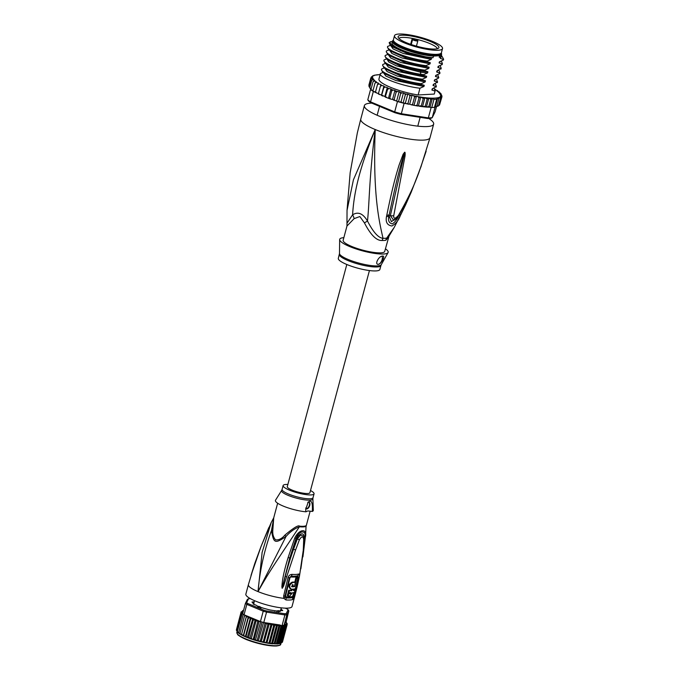 <?xml version="1.0" encoding="UTF-8"?>
<svg xmlns="http://www.w3.org/2000/svg" width="680" height="680" viewBox="0 0 680 680"><rect width="100%" height="100%" fill="white"/><g stroke="black" fill="none" stroke-linecap="round" stroke-linejoin="round"><path stroke-width="1.02" d="M398.947 34.034A24.854 5.176 15 0 0 394.493 35.717A24.854 5.176 15 0 0 409.547 44.829A24.854 5.176 15 0 0 436.781 50.303A24.854 5.176 15 0 0 438.073 50.261A24.854 5.176 15 0 0 442.519 48.586A24.854 5.176 15 0 0 427.474 39.474A24.854 5.176 15 0 0 400.24 34A24.854 5.176 15 0 0 398.947 34.034M442.519 48.586L441.43 52.649A24.854 5.176 -165 0 1 436.985 54.323A24.854 5.176 -165 0 1 435.685 54.366A24.854 5.176 -165 0 1 408.459 48.892A24.854 5.176 -165 0 1 393.405 39.78L394.493 35.717M415.157 36.805A21.123 4.403 15 0 0 413.414 36.439A21.123 4.403 15 0 0 398.123 37.247A21.123 4.403 15 0 0 421.855 47.489A21.123 4.403 15 0 0 423.606 47.855A21.123 4.403 15 0 0 438.617 48.102A21.123 4.403 15 0 0 415.157 36.805M417.486 40.12L417.036 39.398A20.018 4.173 15 0 0 414.851 38.887A20.018 4.173 15 0 0 413.194 38.547A20.018 4.173 15 0 0 412.7 38.454L413.159 39.177A2.269 0.476 15 0 0 415.591 40.197A2.269 0.476 15 0 0 417.512 40.171A2.269 0.476 15 0 0 417.486 40.12A0.476 0.459 -33 0 1 417.775 40.316L417.775 40.316A0.476 0.459 -33 0 1 417.809 40.392M437.376 48.722A20.018 4.173 -165 0 0 417.036 39.398L417.384 39.967M398.888 38.403A20.018 4.173 -165 0 1 412.7 38.454L412.131 38.819L412.582 39.525A2.745 0.57 15 0 0 415.344 40.723A2.745 0.57 15 0 0 417.86 40.808A2.745 0.57 15 0 0 417.851 40.732M410.652 44.345L412.131 38.819M382.185 240.49A9.562 7.064 -88.5 0 1 383.01 238.298A21.828 4.547 15 0 0 385.22 238.263A21.828 4.547 15 0 0 386.682 238.094L389.028 236.096L394.281 227.341L386.682 238.094A9.562 8.559 -100.3 0 0 385.798 240.286A21.513 4.479 -165 0 1 384.353 240.456A21.513 4.479 -165 0 1 384.183 240.465A21.513 4.479 -165 0 1 382.185 240.49C376.644 240.907 370.727 235.042 364.446 222.912L359.856 216.537L354.135 218.637L346.97 226.024L347.029 210.426L350.166 172.678L357.365 132.719L350.166 172.678M389.028 236.096L384.71 251.387A21.513 4.479 15 0 1 380.859 252.841A21.513 4.479 -165 0 1 351.832 246.5A21.513 4.479 -165 0 1 343.153 240.252L346.97 226.024M347.029 210.426L353.421 179.809L375.224 129.531C369.027 178.602 369.418 203.702 367.48 221C373.252 232.212 378.428 237.983 383.01 238.298C379.644 222.938 372.623 196.698 375.224 129.531A35.853 7.471 15 0 1 360.765 119.127L364.395 105.578A35.853 7.471 15 0 1 370.812 103.156A35.853 7.471 -165 0 1 371.748 103.122M428.731 118.465A35.853 7.471 -165 0 1 433.653 124.134A35.853 7.471 -165 0 1 427.244 126.556A35.853 7.471 15 0 1 387.515 119.204A35.853 7.471 15 0 1 364.395 105.578M405.628 204.791L400.24 215.815C398.531 220.379 395.76 223.771 391.935 225.989C387.26 225.301 385.441 222.165 386.503 216.58L386.775 215.262C393.227 183.608 396.703 172.966 399.05 165.172L403.121 154.224L404.651 152.26C405.135 151.997 405.272 153.213 405.05 155.898L393.737 215.662C393.558 219.138 395.123 219.053 398.421 215.398C415.795 185.088 417.375 175.066 420.869 167.042L430.024 137.683A35.853 7.471 -165 0 1 423.615 140.106A35.853 7.471 15 0 1 375.224 129.531C357.153 173.689 353.685 197.174 352.589 214.82L347.259 222.827M421.226 166.081L411.247 192.091L405.484 205.113L394.281 227.341M386.503 216.58A4.777 2.108 13.2 0 0 388.934 215.883L389.24 214.574C395.717 183.753 398.65 173.06 400.707 165.385L403.869 154.487L404.634 152.456L403.962 155.881L390.371 215.619L393.635 220.269C395.275 219.768 396.975 218.169 398.726 215.475L398.726 215.475C406.725 201.654 413.466 187.272 418.94 172.346L426.139 151.249M386.775 215.262A4.777 2.091 13.1 0 0 389.24 214.574L388.977 215.849L391.391 221.663L397.418 217.362M403.121 154.224A4.777 0.807 25.5 0 0 403.869 154.487L404.6 152.49A4.777 1.028 66.7 0 0 404.532 152.278M404.651 152.26A4.777 1.742 88.4 0 1 404.634 152.456L403.962 155.881A4.777 1.53 -173.2 0 0 405.05 155.898M393.737 215.662A4.777 2.38 -166.2 0 1 390.371 215.619L388.934 215.883C387.804 220.405 388.934 223.082 392.326 223.907C395.352 221.807 397.502 218.951 398.777 215.339L400.24 215.815M400.928 214.464L399.559 214.038M354.135 218.637A9.562 6.647 -123.7 0 0 352.589 214.82C357.995 211.378 362.958 213.435 367.48 221L364.446 222.912M388.526 237.158L385.798 240.286M339.379 254.362A21.513 4.479 15 0 0 347.82 260.508A21.513 4.479 15 0 0 348.05 260.601A21.513 4.479 15 0 0 369.155 266.407A21.513 4.479 15 0 0 380.936 265.498L379.874 269.458A21.513 4.479 15 0 1 368.092 270.368A21.513 4.479 15 0 1 346.987 264.562A21.513 4.479 -165 0 1 338.317 258.324L339.499 253.47A21.658 4.513 15 0 0 348.024 259.411A21.658 4.513 15 0 0 348.262 259.514A21.658 4.513 15 0 0 381.276 264.664L388.067 252.577A25.101 5.228 15 0 1 349.817 246.611A25.101 5.228 -165 0 1 339.651 239.606A25.101 5.228 -165 0 1 343.85 237.651M388.067 252.577A25.101 5.228 15 0 0 385.407 248.786M378.309 264.333C374.212 264.673 378.913 255.825 382.611 256.079C385.781 255.459 381.191 264.265 378.309 264.333L377.689 264.231M382.611 256.079L383.18 256.156M377.647 264.205A4.777 2.499 112.5 0 0 378.216 264.291A4.777 2.499 112.5 0 0 381.556 261.137A4.777 2.499 112.5 0 0 382.058 256.173M394.655 42.526A23.188 4.828 -165 0 1 394.57 42.041M439.926 53.847A23.902 4.981 -165 0 1 439.458 54.188A23.902 4.981 -165 0 1 435.99 54.918A23.902 4.981 -165 0 1 403.733 47.872A23.902 4.981 -165 0 1 394.349 42.1A23.902 4.981 -165 0 1 394.111 41.573M441.243 53.032L441.312 53.142A25.457 5.304 -165 0 1 441.583 54.383A25.457 5.304 -165 0 1 439.646 55.734L439.221 57.316A25.457 5.304 -165 0 0 441.159 55.964L441.583 54.383M392.411 41.208A25.457 5.304 -165 0 0 402.671 48.595A25.457 5.304 -165 0 0 433.475 56.083L433.05 57.664A25.457 5.304 -165 0 1 402.254 50.175A25.457 5.304 -165 0 1 391.986 42.789L392.411 41.208A25.457 5.304 -165 0 1 393.261 40.264L393.38 40.205M392.326 41.523L390.728 41.616L389.147 42.67L390.192 45.135L400.809 50.745L431.519 58.242L431.222 59.364L427.227 61.123C408.671 59.007 384.94 49.708 387.702 46.41L390.405 45.331M390.728 41.616A27.251 5.678 15 0 0 401.243 50.235A27.251 5.678 15 0 0 428.451 57.647M385.288 97.096L386.673 97.614L385.696 96.475L385.228 97.044L384.863 96.517L387.286 87.49L387.634 89.25L389.096 88.578L390.983 88.944L391.748 90.788L393.15 90.075L394.952 90.355L396.108 92.267L397.434 91.494L399.126 91.706L400.197 92.344L400.648 93.661L401.88 92.837L403.418 92.956L404.702 93.619L405.28 94.945L406.411 94.07L407.779 94.103L409.232 94.766L409.938 96.101L410.933 95.166L412.105 95.115L413.729 95.778L414.528 97.104L416.483 96.109L417.894 96.585L418.99 97.937L420.793 96.951L423.232 98.591L424.932 97.614L427.184 99.059L428.817 98.099L430.78 99.314L432.344 98.507L433.959 99.373L436.671 99.221L437.623 98.124L438.855 98.864L439.212 97.453L440.495 98.311L440.113 96.688L441.55 97.572L440.581 95.812L442 96.653L441.337 95.293L440.24 94.741L441.243 94.707L441.838 95.582L441.065 94.248L439.492 93.585L440.606 93.508L441.073 94.359L440.215 93.041L440.997 93.67M437.869 105.918L434.486 107.347A36.805 7.667 -165 0 1 433.194 107.448A36.805 7.667 -165 0 1 431.783 107.499L433.959 99.373M431.128 107.508A36.805 7.667 15 0 0 431.783 107.499L430.482 107.406L431.128 107.508L428.341 117.895L427.533 118.481L400.894 114.368A35.853 7.471 -165 0 1 394.817 112.684L371.008 102.816A35.853 7.471 -165 0 1 368.483 100.929L367.786 99.816L370.575 89.428A36.805 7.667 15 0 0 370.914 89.726A36.805 7.667 15 0 0 372.844 91.162A36.805 7.667 15 0 0 373.337 91.485L375.453 92.37M436.483 106.675L435.106 111.834L432.225 117.674A36.805 7.667 -165 0 1 430.414 117.835A36.805 7.667 -165 0 1 428.341 117.895L401.336 113.721L400.894 114.368M431.783 107.499L434.486 107.347A36.805 7.667 15 0 0 435.013 107.287L432.225 117.674L431.086 118.286A35.853 7.471 -165 0 1 427.533 118.481M394.952 90.355L392.538 99.391L397.469 101.498A36.805 7.667 15 0 0 398.463 101.787A36.805 7.667 15 0 0 403.104 103.071A36.805 7.667 15 0 0 404.115 103.334L401.336 113.721A36.805 7.667 -165 0 1 394.689 111.885L394.817 112.684M397.469 101.498L394.689 111.885L370.549 101.872A36.805 7.667 -165 0 1 367.786 99.816M371.008 102.816L370.549 101.872L373.337 91.485M371.118 88.978L370.575 89.428M395.19 100.555L398.463 101.787L400.648 93.661M399.126 91.706L396.703 100.734M403.418 92.956L401.004 101.991L403.104 103.071L405.28 94.945M398.463 101.787L401.004 101.991M407.779 94.103L405.356 103.139L406.819 103.802L408 103.326L409.938 96.101M403.104 103.071L405.356 103.139M404.115 103.334L406.666 103.734M408 103.326L408.519 104.193L406.819 103.802M412.105 95.115L409.692 104.15L411.306 104.805L412.599 104.329L414.528 97.104M408.519 104.193L409.692 104.15M409.428 104.159L409.887 104.227M412.599 104.329L413.185 105.188L411.306 104.805M413.185 105.188L415.471 105.612L417.052 105.171L418.99 97.937M416.483 96.109L414.06 105.136M417.052 105.171L417.809 106.012L415.471 105.612M417.809 106.012L421.294 105.825L423.232 98.591M420.793 96.951L418.37 105.986M421.294 105.825L422.339 106.65L419.339 106.25M422.339 106.65L425.247 106.284L427.184 99.059M424.932 97.614L422.518 106.641M428.817 98.099L426.411 107.083L422.815 106.709M432.344 98.507L430.015 107.202L428.842 106.539L426.411 107.083L425.247 106.284M430.015 107.202L426.411 107.083M428.842 106.539L430.78 99.314M434.486 107.347L436.671 99.221M384.863 96.517L381.497 95.047L383.911 86.011L383.843 87.678L385.339 87.057L387.286 87.49M380.103 74.656A35.853 7.471 15 0 0 378.335 74.715A35.853 7.471 15 0 0 372.929 75.981L371.272 77.044L372.623 76.976L370.812 77.962L371.969 77.537L372.921 78.047L370.974 79.041L372.232 78.566L373.804 79.228L372.691 79.305L371.739 80.257L373.082 79.781L374.799 80.427L373.091 81.6L374.51 81.099L376.337 81.728L375.02 83.036L376.49 82.518L378.394 83.104L377.485 84.541L378.99 83.997L380.936 84.541L380.443 86.105L381.956 85.519L383.911 86.011M371.178 77.392L372.224 76.678A35.853 7.471 15 0 1 372.801 76.075M373.957 75.752L372.598 75.828M434.8 89.088A35.853 7.471 15 0 1 435.31 89.377L435.327 90.075L435.047 89.59M437.758 90.848L435.115 89.769M436.806 90.296A35.853 7.471 15 0 1 437.614 90.84L437.792 91.587L437.614 90.84L436.96 91.086L438.787 91.715L439.722 93.024M439.637 92.284L438.787 91.715A35.853 7.471 15 0 1 439.39 92.225L438.498 92.386L440.215 93.041A35.853 7.471 15 0 1 440.606 93.508L441.073 94.359M441.065 94.248A35.853 7.471 15 0 1 441.243 94.707L441.804 95.71M442.017 96.552L439.705 104.448M383.843 87.678L381.599 95.506M382.925 96.084L381.625 95.557M387.634 89.25L385.228 97.044M386.673 97.614L389.173 98.549L389.81 98.013L389.173 98.549M390.983 88.944L388.569 97.979M389.266 98.609L390.736 99.102L389.81 98.013L391.748 90.788M390.736 99.102L392.309 99.356M395.021 100.529L394.171 99.492L393.38 100.002M394.171 99.492L396.108 92.267M378.08 93.457L375.496 92.48M370.846 88.876L369.886 88.179M381.497 95.047L378.344 94.01M376.567 93.024L375.547 91.766L377.485 84.541M434.061 88.12L435.157 90.814L434.35 93.831A28.679 5.976 -165 0 1 434.265 94.07L418.157 94.971A28.679 5.976 -165 0 1 378.947 78.982L380.443 73.508L383.146 72.428M438.158 105.715L439.433 105.145M439.612 104.797L441.55 97.572M438.558 105.536L440.495 98.311M436.925 106.088L438.855 98.864M437.623 98.124L435.268 106.93M435.149 106.939L436.772 106.599M379.534 94.554L378.505 93.33L380.443 86.105M378.505 93.33L378.361 93.976L378.505 93.33M375.496 91.996L372.844 91.162L375.02 83.036M373.031 90.457L370.914 89.726L373.091 81.6M370.668 88.808L369.801 87.482L371.739 80.257M369.801 87.482L370.277 88.341L369.801 87.482M369.809 87.601L369.036 86.266L369.623 87.125L369.036 86.266L370.974 79.041M369.045 86.776L369.036 86.266M369.546 86.572L368.857 85.289L370.812 77.962M434.265 94.07L435.064 91.086L431.885 90.049L432.2 88.876L436.271 86.572L433.032 85.519L433.339 84.388L437.478 82.059L434.248 80.996L434.546 79.874L438.54 78.115L438.693 77.537L435.455 76.483L435.761 75.361L439.748 73.602L439.9 73.023L436.662 71.969L436.968 70.839L441.116 68.51L437.877 67.456L438.175 66.326L442.17 64.566L442.323 63.988L439.085 62.934L439.39 61.812L443.377 60.053L443.53 59.474L440.291 58.421L440.776 57.23L439.221 57.316M433.475 56.083L439.646 55.734M433.05 57.664L429.981 57.834M387.702 46.41L387.464 47.192L388.535 49.232L403.767 56.389L427.074 61.702L427.227 61.123M427.074 61.702L430.312 62.755L430.006 63.878L426.02 65.645C407.702 63.589 383.63 54.196 386.486 50.923L389.198 49.852M386.486 50.923L386.257 51.706L387.328 53.754L402.458 60.877L425.867 66.215L426.02 65.645M425.867 66.215L429.105 67.269L428.8 68.4L424.813 70.159C406.224 68.042 382.449 58.692 385.279 55.437L387.991 54.366M385.279 55.437L385.041 56.219L386.113 58.267L400.027 64.983L421.898 70.346L424.651 70.728L424.813 70.159M424.651 70.728L427.89 71.791L427.592 72.913L423.598 74.672L420.844 74.29C402.704 71.697 381.539 63.087 384.072 59.959L386.775 58.879M384.072 59.959L383.834 60.741L384.905 62.79L400.087 69.921L423.445 75.251L423.598 74.672M423.445 75.251L426.683 76.304L426.377 77.427L422.39 79.186C403.928 77.112 379.975 67.711 382.857 64.472L385.569 63.393M382.857 64.472L382.627 65.254L383.699 67.303L398.888 74.443L422.238 79.764L422.39 79.186M422.238 79.764L425.476 80.818L425.17 81.948L421.175 83.708C402.662 81.591 378.904 72.301 381.65 68.986L384.353 67.915M381.65 68.986L381.412 69.768L382.483 71.816L397.715 78.974L421.022 84.278L421.175 83.708M421.022 84.278L424.26 85.331L423.963 86.462L419.968 88.222C401.642 86.173 377.519 76.738 380.443 73.508M418.157 94.971L419.968 88.222M443.377 60.053L443.53 59.474M440.954 69.079L441.116 68.51M430.312 62.755L406.878 58.327L390.532 51.085L388.535 49.232M431.519 58.242L408.094 53.805L391.748 46.572L390.192 45.135M440.776 57.23L441.396 55.063M442.17 64.566L442.323 63.988M429.105 67.269L405.671 62.841L389.317 55.598L387.328 53.754M427.89 71.791L420.733 71.026L400.75 66.172L388.034 60.044M441.6 55.598L443.632 59.203M440.113 65.543L441.21 68.238M441.329 61.022L442.425 63.724M438.906 70.057L439.9 73.023M439.748 73.602L440.002 72.752M437.699 74.57L438.693 77.537M438.54 78.115L438.787 77.273M436.483 79.093L437.478 82.059M437.325 82.628L437.58 81.787M436.118 87.142L436.271 86.572M435.276 83.606L436.373 86.3M441.533 56.406L440.291 58.421M440.342 61.438L439.085 62.934M439.135 65.96L437.877 67.456M431.222 59.364L403.129 53.431L393.116 48.934L390.651 45.56M430.006 63.878L401.923 57.944L391.901 53.456L389.436 50.073M428.8 68.4L400.716 62.458L390.694 57.97L388.229 54.587M437.929 70.474L436.662 71.969M427.592 72.913L420.427 72.156L396.176 65.739L388.654 61.931L387.022 59.1M436.713 74.987L435.455 76.483M435.506 79.509L434.248 80.996M434.291 84.022L433.032 85.519M426.377 77.427L398.293 71.493L388.272 67.005L385.806 63.622M425.17 81.948L397.077 76.007L387.065 71.519L384.6 68.136M433.083 88.536L431.902 89.99M423.963 86.462L395.87 80.52L385.849 76.032L383.392 72.65M426.683 76.304L403.257 71.876L386.826 64.558M425.476 80.818L402.05 76.389L385.62 69.079M424.26 85.331L400.834 80.903L384.412 73.593M393.414 40.409A24.735 5.151 15 0 0 403.257 47.898A24.735 5.151 15 0 0 428.213 54.663A24.735 5.151 15 0 0 441.108 53.184M369.435 270.547L309.901 492.719A11.713 2.44 -165 0 1 307.81 493.51A11.713 2.44 -165 0 1 294.831 491.113A11.713 2.44 -165 0 1 287.274 486.659L346.808 264.486M259.31 606.951L258.672 606.254A13.863 2.89 15 0 0 259.573 606.637A13.863 2.89 -165 0 0 260.525 607.027L259.31 606.951L258.986 607.597M278.978 611.635L278.4 610.725L278.978 611.635M278.451 611.133L277.576 610.75A13.863 2.89 -165 0 0 278.902 610.674L278.494 611.864L279.106 611.167M278.154 610.733L276.845 611.754M260.865 608.26L259.743 606.713M259.403 606.568L257.881 607.019M286.203 613.632L288.116 609.748L288.822 610.869L286.866 614.831L284.078 625.217A23.902 4.981 -165 0 1 283.152 625.294L278.315 643.356L274.983 643.96L274.193 643.288L272.544 643.85L271.736 643.05L269.9 643.535L267.359 643.135L269.067 642.693L269.9 643.535L274.983 624.571L276.335 625.889L277.601 624.979L278.791 626.127L279.973 625.345L280.993 626.229L282.132 625.328L284.911 614.941L284.58 613.726A22.941 4.777 -165 0 0 286.203 613.632L286.866 614.831A23.902 4.981 -165 0 1 285.94 614.907A23.902 4.981 -165 0 1 284.911 614.941L266.56 612.111L266.62 610.954L284.58 613.726M280.874 643.408L277.55 644.002L269.9 643.535M236.462 629.578L241.153 611.847M250.699 618.962L252.764 618.689L253.224 620.16L255.298 619.641L255.977 621.146L257.983 620.551L245.956 615.562A22.941 4.777 15 0 0 246.134 615.663L244.477 616.106L239.845 633.896M281.188 608.2L281.137 609.034A14.577 3.034 -165 0 1 281.392 609.442L282.719 610.546L280.832 610.581A14.577 3.034 -165 0 1 280.287 610.767L280.236 610.887C280.806 611.567 279.888 611.617 277.474 611.048L276.913 610.954A14.577 3.034 -165 0 1 275.714 610.869L270.445 610.053A14.577 3.034 -165 0 1 268.914 609.722L263.151 608.124A14.577 3.034 -165 0 1 261.698 607.631L261.094 607.461C258.723 606.985 257.431 606.45 257.227 605.863L256.989 605.676A14.577 3.034 -165 0 1 256.003 605.158L255.501 604.953C253.164 604.206 252.509 603.712 253.538 603.491L253.606 603.373A14.577 3.034 -165 0 1 253.445 603.143A14.577 3.034 -165 0 1 253.351 602.965L251.965 602.063L253.912 601.825A14.577 3.034 -165 0 1 254.226 601.707M288.116 609.748A22.941 4.777 15 0 0 286.96 608.889L285.183 608.149M250.529 598.74L250.163 598.689A22.941 4.777 -165 0 0 248.531 598.774L247.393 599.386L245.438 603.347L246.619 602.659A22.941 4.777 15 0 0 247.783 603.525L246.823 604.384L263.228 611.184L263.832 610.181A22.941 4.777 15 0 0 266.62 610.954M245.438 603.347A23.902 4.981 15 0 0 246.823 604.384L244.043 614.771A23.902 4.981 -165 0 1 243.296 614.244A23.902 4.981 -165 0 1 242.658 613.734L245.438 603.347M260.44 621.571L263.228 611.184A23.902 4.981 15 0 0 266.56 612.111L263.78 622.498A23.902 4.981 -165 0 1 262.106 622.047A23.902 4.981 -165 0 1 260.44 621.571L257.983 620.551L253.138 639.65L254.277 639.234L258.876 622.081L259.632 621.418M248.531 598.774L246.619 602.659M247.783 603.525L263.832 610.181M253.096 603.857L253.623 603.398M280.211 610.81L280.304 611.354M288.822 610.869L286.17 621.869M283.152 625.294A23.902 4.981 -165 0 1 282.132 625.328M284.078 625.217L284.308 624.759A22.941 4.777 15 0 0 286.518 623.381L287.113 624.775L282.447 642.115M253.24 604.01L253.682 603.789M252.119 602.216L254.074 602.123A14.34 2.992 -165 0 1 254.116 602.106M280.899 609.28A14.34 2.992 -165 0 1 281.103 609.62L282.506 610.606M286.909 623.381L285.745 621.851L284.308 624.759M242.403 611.057L240.992 612.663L242.225 612.263L241.29 613.411L242.828 613.088M242.802 613.19L241.986 614.244L242.7 613.717M244.043 614.771L245.956 615.562M244.766 615.255L244.477 616.106M246.245 617.108L241.417 634.84L246.5 615.791L246.245 617.108L247.945 616.633L248.31 618.129L250.427 617.721L250.656 619.149L246.058 636.31L245.446 636.794L243.355 635.885M258.009 620.56L258.876 622.081M272.442 624.163A22.941 4.777 15 0 0 279.99 624.996L265.923 622.829A22.941 4.777 15 0 0 266.237 622.897L267.894 624.444L269.714 623.662L270.835 625.048L272 624.087L273.666 625.532L274.983 624.571M263.78 622.498L265.923 622.829M279.99 624.996L281.758 625.753M264.596 622.795L264.885 623.738L266.237 622.897M280.993 626.229L276.394 643.39M277.185 643.832L282.14 625.328M283.985 625.625L284.503 626.034L279.905 643.195L278.197 643.518M278.859 643.739L283.815 625.243M279.973 643.688L284.962 625.064L285.753 625.736L281.154 642.898L279.973 643.688L279.905 643.195M284.503 626.034L284.962 625.064M285.753 625.736L285.812 624.52L286.628 625.319L282.03 642.481L281.154 642.898M282.455 642.107L280.764 643.39M281.205 642.898L282.03 642.481M286.628 625.319L286.288 623.934L287.113 624.775M273.666 625.532L269.067 642.693M276.335 625.889L271.736 643.05M272.544 643.85L277.601 624.979M278.791 626.127L274.193 643.288M274.983 643.96L279.973 625.345M287.232 623.764L286.399 622.574A22.941 4.777 15 0 0 286.025 621.979M286.518 623.381L287.147 624.376M280.84 609.501A14.101 2.941 -165 0 1 280.874 609.56L282.217 610.623M279.616 611.422L279.803 610.844A14.101 2.941 -165 0 0 280.33 610.665L280.721 610.631M275.289 610.938L274.703 611.048M257.745 606.399L257.269 605.923M253.478 604.163L253.895 603.865L253.768 604.316M253.394 603.033L253.75 603.296A14.101 2.941 -165 0 0 253.997 603.687L253.895 603.865M253.359 603.015C251.88 602.302 252.017 602.038 253.75 602.216L253.512 603.101M240.992 612.663L236.376 630.19M237.142 631.227L236.368 630.164M237.337 631.847L236.691 630.572L237.209 631.388L236.691 630.572L241.29 613.411M237.439 632.094L238.382 632.808L237.388 631.406L237.72 632.154L237.388 631.406L241.986 614.244M243.296 614.244L238.612 632.995M239.776 633.777L238.459 633.004M239.547 633.7L238.45 632.307M241.417 634.755L239.785 633.938M241.051 634.635L239.878 633.267M248.31 618.129L243.721 635.281L243.296 635.817L241.647 634.27L241.417 634.84M242.862 635.604L241.425 634.899M243.245 635.715L248.327 616.751M244.962 636.582L243.721 635.281L243.296 635.817M245.344 636.692L250.427 617.721M245.446 636.794L246.058 636.31L247.299 637.568L245.548 636.88M247.299 637.568L252.764 618.689M253.224 620.16L248.625 637.321L247.681 637.662M247.826 637.772L248.625 637.321L249.84 638.529L247.971 637.857M249.84 638.529L255.298 619.641M255.977 621.146L251.379 638.308L250.214 638.605M251.379 638.308L252.543 639.455L250.41 638.733M254.277 639.234L255.365 640.331L253.138 639.65M255.365 640.331L260.729 621.656M262.106 622.047L257.261 640.11L255.705 640.381M257.261 640.11L258.247 641.138L255.977 640.509M258.247 641.138L263.585 622.446M264.885 623.738L260.287 640.9L258.57 641.172M260.287 640.9L261.154 641.869L258.876 641.299M261.154 641.869L266.517 622.923M267.894 624.444L263.296 641.606L261.443 641.886M263.296 641.606L264.019 642.506L261.774 642.013M264.019 642.506L269.356 623.534M270.835 625.048L266.237 642.2L264.274 642.506M266.237 642.2L266.917 643.059L264.63 642.625M266.917 643.059L272.17 624.078M310.488 490.526A16.014 3.341 -165 0 1 314.058 493.833A16.014 3.341 -165 0 1 311.194 494.912A16.014 3.341 -165 0 1 293.445 491.631A16.014 3.341 -165 0 1 283.118 485.546A16.014 3.341 -165 0 1 285.991 484.466A16.014 3.341 -165 0 1 287.87 484.458M296.548 578.281L295.783 577.966A22.355 4.658 15 0 0 297.058 577.677L297.832 578A23.316 4.853 -165 0 1 296.548 578.281L294.644 586.627A23.698 4.938 -165 0 1 291.924 586.789L292.375 584.868A23.63 4.921 15 0 0 293.173 584.86L292.842 586.27A23.681 4.93 15 0 0 294.508 586.152L295.4 582.31A23.52 4.904 -165 0 1 292.935 582.437C289.264 584.604 288.728 586.865 291.346 589.203L290.046 588.778M291.346 589.203A23.774 4.955 15 0 0 295.358 588.769L297.832 578M295.001 590.231A23.809 4.964 -165 0 1 293.445 590.529L293.683 589.577A23.783 4.955 -165 0 1 292.017 589.696L291.779 590.648A23.809 4.964 -165 0 1 289.433 590.623L288.881 592.807A23.851 4.972 15 0 0 291.236 592.832L290.377 593.793A23.868 4.972 -165 0 1 288.643 593.759L288.082 595.935A23.893 4.981 15 0 0 289.816 595.969L292.519 592.756A23.851 4.972 15 0 0 294.457 592.408L295.001 590.231L294.227 589.909A22.848 4.76 15 0 1 293.565 590.078M308.899 502.154A3.587 1.878 -67.5 0 1 309.171 505.852A3.587 1.878 -67.5 0 1 306.442 508.75A3.587 1.878 -67.5 0 1 306.17 508.733M295.783 577.966L294.865 582.088M293.913 586.219L294.644 586.627M291.516 586.475A22.738 4.734 15 0 0 293.887 586.313M292.842 586.27L292.085 585.965L292.417 584.545M290.589 588.888C287.954 586.517 288.481 584.256 292.179 582.123A22.567 4.7 15 0 0 294.644 581.995L295.4 582.31M292.017 589.696L291.261 589.381A22.831 4.76 15 0 0 292.927 589.262L293.683 589.577M291.261 589.381L291.031 590.342L291.779 590.648M288.881 592.807L288.116 592.492L288.66 590.308A22.848 4.76 15 0 0 291.031 590.342M288.66 590.308L289.433 590.623M290.479 592.518L289.62 593.487A22.907 4.777 15 0 1 287.878 593.444L288.643 593.759M288.082 595.935L287.308 595.62L287.878 593.444M305.668 508.037A3.587 1.878 112.5 0 0 306.349 508.835A3.587 1.878 112.5 0 0 306.816 508.912A3.587 1.878 112.5 0 0 309.613 505.827A3.587 1.878 112.5 0 0 309.094 502.206A3.587 1.878 112.5 0 0 308.635 502.137A3.587 1.878 112.5 0 0 307.776 502.443M275.527 500.183A19.601 4.08 15 0 0 284.988 506.779A19.601 4.08 15 0 0 305.94 511.802L305.668 509.719L308.219 502.002L309.952 501.16C311.95 500.973 312.732 504.398 312.307 511.445A19.601 4.08 15 0 0 313.319 510.306L312.894 498.822A16.218 3.375 -165 0 1 310.08 500.123A16.218 3.375 -165 0 1 309.969 500.131A16.218 3.375 -165 0 1 291.533 496.646A16.218 3.375 -165 0 1 281.63 490.442L275.527 500.183M293.887 592.552L292.578 596.496A22.941 4.777 -165 0 1 286.118 596.853L285.6 595.969L289.952 577.719L290.853 576.954A22.296 4.641 15 0 0 297.322 576.597L297.347 577.804M294.797 588.914L294.517 590.027M312.307 511.445L307.81 510.935L305.94 511.802M273.861 517.327L271.481 530.502C273.7 543.439 274.873 543.932 285.982 536.52C290.156 531.803 294.627 528.547 299.404 526.77L276.599 561.093C270.411 570.69 265.744 577.821 258.034 591.6C259.794 570.554 264.274 550.188 271.481 530.502L272.816 530.077L273.734 517.812L277.644 503.217M273.734 517.812L271.252 522.452L262.131 552.321L258.034 591.6L285.982 536.52L284.903 535.092C281.988 538.619 278.876 540.2 275.561 539.827C273.385 537.455 272.468 534.208 272.816 530.077M286.679 576.725L295.604 549.95L293.556 549.262C290.53 557.974 288.635 563.644 285.234 576.342L286.679 576.725L283.517 586.211L282.175 588.344L285.234 576.342L282.421 586.721L289.765 557.965L296.055 538.365C299.038 530.119 307.156 529.669 304.691 537.88L303.535 548.777M282.175 588.344L281.877 586.755C282.361 580.159 283.313 573.351 288.107 557.583L294.78 537.973L296.642 538.688C298.902 533.409 304.903 531.327 303.994 538.279L303.994 538.415M292.825 548.998L293.556 549.262L297.304 538.976L296.642 538.688L289.765 557.965L288.107 557.583M282.217 588.234L282.421 586.721L281.877 586.755M303.611 536.078L300.526 535.101L297.304 538.976L299.404 539.784C301.665 536.12 303.093 536.044 303.688 539.538L303.314 549.958L299.447 576.266L296.981 587.52L299.464 576.198L303.458 549.652L304.002 538.994L303.552 535.899M294.423 592.416L293.25 596.649L292.613 597.516L292.578 596.496M294.975 590.215L295.332 588.778M297.815 577.991L297.968 577.26L297.457 577.294M297.322 576.597A1.674 1.564 71.4 0 1 297.347 576.504L297.806 575.731L297.968 577.26L299.089 577.133C299.6 575 299.498 573.954 298.784 573.988A23.06 4.803 -165 0 1 292.085 574.362C289.926 574.549 288.55 575.679 287.963 577.754L283.645 596.003L283.806 598.358L285.974 599.947L286.076 597.881L285.107 597.1L285.065 595.994L285.6 595.969M283.645 596.003L285.065 595.994L289.408 577.745L291.261 576.104L290.853 576.954M286.118 596.853L286.076 597.881A23.265 4.845 15 0 0 292.613 597.516L292.697 599.573L294.772 595.383L299.089 577.133M284.903 535.092C293.548 527.858 298.426 524.875 299.531 526.141A3.349 2.023 -84.3 0 0 299.404 526.77A16.796 3.502 15 0 0 303.135 526.915A16.796 3.502 15 0 0 305.694 526.413A3.349 3.188 62.8 0 1 305.796 525.793L306.051 526.473L310.165 511.131M251.115 575.101L251.439 574.098M251.515 573.903L251.099 575.169M251.141 575.042L254.762 563.533M285.107 597.1L283.806 598.358A23.902 4.981 -165 0 1 258.034 591.6A23.902 4.981 -165 0 1 248.395 584.664L245.854 594.15A23.902 4.981 15 0 0 255.493 601.086A23.902 4.981 15 0 0 278.945 607.529A23.902 4.981 15 0 0 292.026 606.517L294.567 597.04A23.902 4.981 -165 0 1 293.981 597.788L293.25 596.649M302.923 556.827L302.337 557.337L302.923 556.827L305.32 537.387L303.994 538.279L303.688 539.538M294.78 537.973C299.293 528.666 307.793 528.13 305.32 537.387M295.604 549.95L299.404 539.775M305.991 527.017L305.643 534.565L306.051 526.473M260.822 547.017L254.77 563.516L248.395 584.664M271.252 522.452L261.086 546.38L251.013 575.424M268.447 528.513L269.008 527.289M300.857 568.812L305.618 534.854M413.159 39.177A0.476 0.459 147.5 0 0 412.582 39.525L411.238 44.54M425.229 97.673A35.853 7.471 15 0 0 434.962 98.099A35.853 7.471 15 0 0 440.283 96.883M384.022 86.479A35.853 7.471 15 0 0 385.339 87.057M380.783 84.941A35.853 7.471 15 0 0 381.956 85.519M377.986 83.436A35.853 7.471 15 0 0 378.99 83.997M375.683 81.974A35.853 7.471 15 0 0 376.49 82.518M373.906 80.588A35.853 7.471 15 0 0 374.51 81.099M372.691 79.305A35.853 7.471 15 0 0 373.082 79.781M372.045 78.09A35.853 7.471 15 0 0 372.232 78.566M372.053 77.01A35.853 7.471 15 0 0 371.969 77.537M387.642 88.009A35.853 7.471 15 0 0 389.096 88.578M391.595 89.513A35.853 7.471 15 0 0 393.15 90.075M395.802 90.967A35.853 7.471 15 0 0 397.434 91.494M400.197 92.344A35.853 7.471 15 0 0 401.88 92.837M404.702 93.619A35.853 7.471 15 0 0 406.411 94.07M409.232 94.766A35.853 7.471 15 0 0 410.933 95.166M413.729 95.778A35.853 7.471 15 0 0 415.607 96.152M417.894 96.585A35.853 7.471 15 0 0 420.231 96.985M421.762 97.215A35.853 7.471 15 0 0 424.762 97.622M441.252 95.786A35.853 7.471 15 0 0 441.337 95.293M440.572 96.679A35.853 7.471 15 0 0 441.065 96.16M390.252 98.931A35.853 7.471 -165 0 1 389.368 98.617M386.147 97.41A35.853 7.471 -165 0 1 385.365 97.096M382.339 95.837A35.853 7.471 -165 0 1 381.667 95.54M394.587 100.394A35.853 7.471 -165 0 1 393.635 100.087M408.221 104.133A35.853 7.471 -165 0 1 407.226 103.895M421.736 106.581A35.853 7.471 -165 0 1 420.18 106.369M417.375 105.944A35.853 7.471 -165 0 1 416.092 105.723M412.853 105.12A35.853 7.471 -165 0 1 411.774 104.907M421.898 70.346L420.733 71.026L420.427 72.156L420.844 74.29M276.148 645.975A22.227 4.633 -165 0 1 253.224 641.962A22.227 4.633 -165 0 1 237.286 633.785M236.844 632.391L237.66 634.525C236.835 634.448 242.973 638.52 248.115 640.212C259.089 644.138 268.481 646.068 276.301 646L276.361 646C279.607 645.567 281.061 644.954 280.712 644.147A22.704 4.734 -165 0 1 276.718 645.677A22.704 4.734 -165 0 1 276.649 645.677A22.704 4.734 -165 0 1 251.489 641.019A22.704 4.734 -165 0 1 236.844 632.391L237.056 631.618M272.264 643.79A22.941 4.777 -165 0 1 270.657 643.611M269.45 643.458A22.941 4.777 -165 0 1 268.056 643.246M250.529 617.831A22.941 4.777 15 0 0 251.422 618.205A22.941 4.777 15 0 0 252.382 618.596M242.156 611.711A22.941 4.777 15 0 0 242.225 612.263M243.533 610.462A22.941 4.777 15 0 0 242.165 611.609M242.292 612.417A22.941 4.777 15 0 0 242.667 613.012M246.5 615.876A22.941 4.777 15 0 0 247.945 616.633M248.378 616.845A22.941 4.777 15 0 0 250.044 617.619M252.909 618.808A22.941 4.777 15 0 0 254.924 619.565M255.493 619.76A22.941 4.777 15 0 0 257.626 620.491M266.857 623.05A22.941 4.777 15 0 0 269.101 623.534M286.535 623.279A22.941 4.777 15 0 0 286.458 622.727M269.714 623.662A22.941 4.777 15 0 0 272 624.087M246.619 637.296A22.941 4.777 -165 0 1 245.658 636.888M249.212 638.299A22.941 4.777 -165 0 1 248.106 637.883M251.965 639.268A22.941 4.777 -165 0 1 250.75 638.851M254.83 640.169A22.941 4.777 -165 0 1 253.547 639.778M257.762 641.01A22.941 4.777 -165 0 1 256.436 640.645M260.712 641.767A22.941 4.777 -165 0 1 259.377 641.435M263.627 642.421A22.941 4.777 -165 0 1 262.335 642.141M266.534 642.991A22.941 4.777 -165 0 1 265.251 642.753M280.585 610.623L280.874 609.56M281.07 610.555L281.265 609.85M283.118 485.546L282.089 489.396A16.014 3.341 15 0 0 292.417 495.482A16.014 3.341 15 0 0 310.156 498.771A16.014 3.341 15 0 0 310.267 498.763A16.014 3.341 15 0 0 313.029 497.692L314.058 493.833M292.179 582.123L292.935 582.437M290.377 593.793L289.62 593.487M294.772 595.383L293.114 595.544M298.784 573.988A3.349 3.119 -108.6 0 1 298.732 574.2L297.806 575.731A22.55 4.7 -165 0 1 291.261 576.104A3.349 2.218 -85.9 0 0 292.034 574.575A3.349 2.218 94.1 0 0 292.085 574.362M287.963 577.754L289.952 577.719M292.697 599.573A23.902 4.981 -165 0 1 285.974 599.947M299.531 526.141A16.728 3.485 15 0 0 303.246 526.286A16.728 3.485 15 0 0 303.416 526.277A16.728 3.485 15 0 0 305.796 525.793M303.314 549.958L303.238 549.168M377.145 115.26L379.534 106.352M417.775 126.148L420.138 117.343M417.325 39.61L417.86 40.808L416.432 46.146M360.765 119.127L357.365 132.753M430.024 137.683L433.653 124.134M380.936 265.498L381.276 264.664M339.499 253.47L339.651 239.606M374.025 75.267L380.12 74.596M434.699 88.978L435.387 89.36M438.252 106.037L437.784 106.25M384.905 62.79L386.903 64.626M382.483 71.816L384.48 73.661M386.121 58.267L388.11 60.112M385.688 69.147L383.699 67.303M279.149 610.929L279.08 611.422M281.282 607.843L280.534 610.623M254.499 600.661L253.776 603.364M242.734 610.546L243.584 610.283M253.87 604.358L254.023 603.781M279.684 610.92L279.548 611.422M280.712 644.147L280.916 643.382M282.089 489.396L281.63 490.442M313.029 497.692L312.894 498.822M268.464 528.479L261.086 546.329L251.081 575.212M294.567 597.04L297.05 587.24"/></g></svg>
